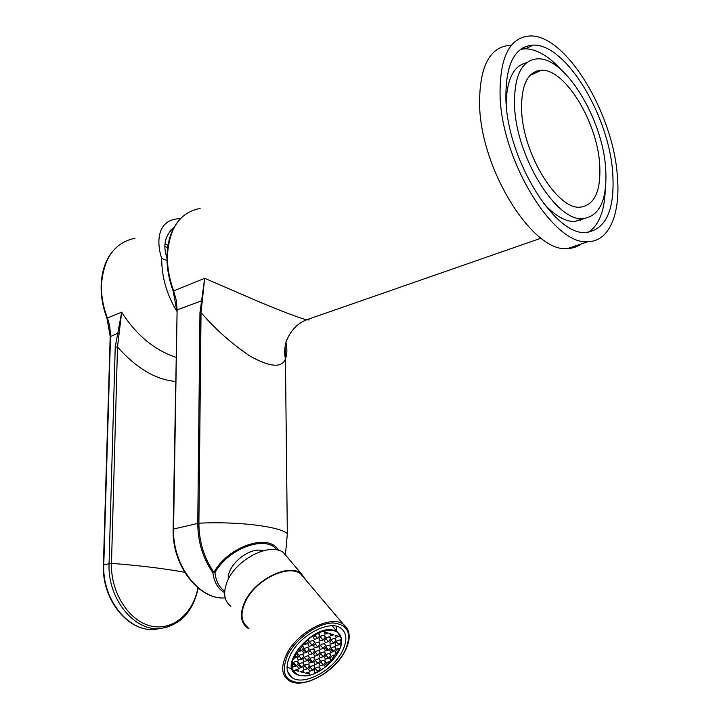 <?xml version="1.0" encoding="UTF-8"?>
<svg xmlns="http://www.w3.org/2000/svg" width="719" height="719" viewBox="0 0 719 719"><rect width="100%" height="100%" fill="white"/><g stroke="black" fill="none" stroke-linecap="round" stroke-linejoin="round"><path stroke-width="1.08" d="M224.625 592.672C218.001 588.852 214.1 582.192 212.896 572.71L214.99 572.603C215.88 581.141 219.115 587.342 224.705 591.198M276.851 549.927C266.398 534.702 228.696 547.95 214.99 572.603L212.896 572.71C202.902 558.348 197.851 541.883 197.761 523.315L199.954 312.783L204.663 278.307L260.107 302.259C280.554 310.815 301.944 318.912 306.788 319.748C308.945 320.153 309.574 319.937 308.658 319.092M581.41 219.169L580.566 220.463M228.3 579.307C226.557 566.123 248.208 547.366 261.563 550.412L263.109 550.763M285.946 342.487C287.339 348.841 287.169 354.323 285.434 358.916C281.983 368.164 270.146 367.211 249.933 356.067C231.15 343.269 214.855 328.772 201.041 312.567L198.902 523.18C199.001 541.641 204.016 558.007 213.947 572.279C228.552 545.946 269.14 532.833 278.532 550.323M536.904 70.92L538.073 71.774M541.039 238.187L306.788 319.748C297.63 323.191 290.853 330.237 286.468 340.869C284.445 345.884 284.508 354.71 284.814 355.438L285.434 358.916L287.33 533.795C280.482 526.587 238.663 521.239 198.902 523.18L173.117 529.121C171.877 564.936 198.417 600.149 225.191 597.902C199.316 600.284 172.209 564.954 173.576 528.753L177.117 309.907L173.117 528.923M200.116 208.393C180.101 212.276 169.199 228.067 167.41 255.784C167.239 267.324 169.333 279.017 173.692 290.853L204.663 278.307L201.041 312.567L199.954 312.783M202.255 300.542L177.117 309.907L176.317 300.398L173.692 290.853L173.198 291.105L176.676 310.195M249.062 628.9L247.552 627.993C240.883 622.933 239.67 614.898 243.903 603.87C252.558 581.105 287.726 562.707 301.045 573.367L306.501 580.799M230.898 606.27C224.211 601.129 222.908 593.103 226.997 582.174C235.347 559.616 270.083 541.802 283.457 552.614L288.265 558.286M248.019 627.534C240.847 621.953 240.092 613.109 245.736 601.003C255.901 579.595 288.139 563.984 300.614 573.834L305.296 579.379M288.184 667.852L287.034 667.591M341.849 652.151C332.106 671.052 303.535 686.025 292.166 677.702C285.865 672.957 285.416 665.093 290.818 654.11C300.497 634.697 329.805 619.697 340.734 628.073C347.16 633.062 347.529 641.087 341.849 652.151M336.303 626.249L336.33 627.444M299.598 675.554L305.045 675.959C321.761 675.366 344.347 652.286 341.381 638.823C340.68 634.778 338.343 632.118 334.371 630.842C322.579 629.035 310.734 634.85 298.843 648.259C289.469 662.316 289.721 671.411 299.598 675.554M305.872 675.878L299.356 675.581L295.877 674.089C278.1 664.509 314.742 622.951 334.38 630.518L337.229 631.83L341.453 638.562L340.671 646.561M295.473 665.74L295.015 665.74M336.141 626.213L336.375 630.806M291.572 668.553L287.034 667.421M323.28 664.985L320.144 665.911L319.272 663.916L321.546 660.986L324.691 660.069L325.545 662.073L323.28 664.985L320.818 661.929M324.08 660.249L325.545 662.073M318.041 671.708L314.895 672.642L314.014 670.656L316.288 667.744L319.434 666.81L320.306 668.796L318.041 671.708L315.596 668.634M309.664 659.431L311.938 662.28M318.859 666.98L320.306 668.796M316.162 659.53L319.335 658.613L320.207 660.626L317.924 663.556L314.769 664.482L313.879 662.478L316.162 659.53M318.733 658.793L320.207 660.626M315.443 660.455L317.924 663.556M310.887 666.324L314.059 665.39L314.94 667.385L312.666 670.306L309.503 671.249L308.604 669.254L310.887 666.324M309.494 659.656L311.651 662.361M313.484 665.56L314.94 667.385M310.204 667.196L312.666 670.306M323.199 656.789L320.045 657.705L319.164 655.683L321.456 652.735L324.62 651.827L325.482 653.85L323.199 656.789L320.701 653.706M323.981 652.007L325.482 653.85M335.935 637.286L335.09 635.219L339.071 636.405L335.935 637.286M329.769 642.049L332.07 639.092L335.225 638.202L336.061 640.269L333.769 643.217L330.623 644.107L329.769 642.049M331.243 640.153L333.769 643.217M331.962 634.275L332.663 635.12M330.803 633.933L331.953 635.317M334.515 638.4L336.061 640.269M325.33 650.911L324.467 648.871L326.759 645.923L329.913 645.024L330.767 647.064L328.475 650.012L325.33 650.911M329.248 645.213L330.767 647.064M325.968 646.938L328.475 650.012M328.529 658.253L325.392 659.17L324.539 657.157L326.821 654.227L329.958 653.319L330.803 655.333L328.529 658.253L326.049 655.207M325.374 647.702L327.487 650.291M329.311 653.508L330.803 655.333M335.234 654.802L330.695 660.617L329.85 658.622L332.124 655.701L335.234 654.802M330.686 649.257L332.78 651.8M325.473 647.567L327.666 650.246M340.509 639.775L341.336 641.824L339.053 644.754L335.935 645.644L335.099 643.604L337.391 640.656L340.509 639.775M337.256 635.866L337.966 636.719M339.799 639.973L341.336 641.824M336.555 641.734L339.053 644.754M332.133 634.329L332.762 635.093M336.07 648.583L333.787 651.513L330.659 652.412L329.814 650.38L332.097 647.451L335.225 646.552L336.07 648.583L334.551 646.749M331.297 648.475L333.787 651.513M323.119 648.493L319.937 649.401L319.056 647.343L321.366 644.377L324.548 643.469L325.419 645.536L323.119 648.493L320.584 645.383M323.883 643.658L325.419 645.536M328.43 641.663L325.258 642.552L324.386 640.485L326.705 637.51L329.877 636.621L330.731 638.697L328.43 641.663L325.878 638.562M329.176 636.818L330.731 638.697M319.119 641.905L320.009 643.981L317.699 646.956L314.5 647.864L313.601 645.797L315.92 642.813L319.119 641.905M318.472 642.094L320.009 643.981M315.147 643.802L317.699 646.956M321.276 635.911L324.476 635.021L325.348 637.106L323.038 640.09L319.838 640.989L318.948 638.903L321.276 635.911M323.784 635.21L325.348 637.106M320.467 636.953L323.038 640.09M310.41 641.231L313.646 640.332L314.545 642.418L312.226 645.41L308.999 646.318L308.083 644.233L310.41 641.231M312.999 640.512L314.545 642.418M309.646 642.211L312.226 645.41M319.02 633.403L319.91 635.506L317.582 638.499L314.365 639.398L313.457 637.304L315.785 634.293L319.02 633.403M318.337 633.592L319.91 635.506M314.994 635.326L317.582 638.499M303.652 647.774L301.324 650.767L298.061 651.693L302.717 645.68L303.652 647.774L302.357 646.156M300.039 649.149L301.324 650.767M309.188 649.32L306.878 652.295L303.643 653.22L302.717 651.153L305.036 648.161L308.28 647.244L309.188 649.32L307.669 647.415M304.47 643.424L305.144 644.278M304.317 649.095L306.878 652.295M304.838 642.957L305.755 644.107M310.572 649.697L313.781 648.79L314.679 650.848L312.379 653.814L309.17 654.73L308.253 652.681L310.572 649.697M304.991 642.75L306.015 644.035M313.16 648.96L314.679 650.848M309.835 650.641L312.379 653.814M298.52 663.071L296.219 666.037L292.966 666.98L292.022 664.949L294.332 661.965L297.585 661.031L298.52 663.071L297.037 661.192M293.685 662.801L296.219 666.037M294.179 656.708L295.141 657.921M299.679 655.072L302.924 654.146L303.849 656.195L301.54 659.179L298.304 660.105L297.36 658.056L299.679 655.072M299.499 649.832L300.443 651.019M302.348 654.308L303.849 656.195M298.996 655.953L301.54 659.179M309.026 640.836L306.698 643.838L303.436 644.754L308.316 639.218L309.026 640.836L307.948 639.506M305.395 642.229L306.698 643.838M298.286 654.694L295.967 657.687L293.451 658.406L297.342 652.627L298.286 654.694L297.001 653.068M294.682 656.061L295.967 657.687M304.047 664.527L301.755 667.475L298.538 668.418L297.603 666.405L299.904 663.43L303.13 662.496L304.047 664.527L302.582 662.657M299.248 664.284L301.755 667.475M294.395 656.429L295.491 657.822M305.233 656.573L308.451 655.647L309.359 657.687L307.058 660.653L303.849 661.579L302.924 659.548L305.233 656.573M299.688 649.599L300.749 650.929M303.778 649.787L305.979 652.555M307.867 655.818L309.359 657.687M304.532 657.472L307.058 660.653M335.108 651.881L337.382 648.96L339.772 648.277L335.935 653.895L335.108 651.881M338.343 648.691L339.197 649.724M329.994 661.516L325.267 666.873L324.611 665.345L326.875 662.433L329.994 661.516M325.527 664.158L326.75 665.677M325.195 634.095L324.314 631.992L328.385 633.205L325.195 634.095M297.828 669.335L298.753 671.339L294.592 670.279L297.828 669.335M293.208 663.421L295.428 666.27M297.307 669.488L298.753 671.339M300.129 671.699L303.337 670.755L304.245 672.741L300.129 671.699M293.433 663.125L295.806 666.162M298.753 664.913L300.955 667.717M302.807 670.908L304.245 672.741M305.422 664.886L308.622 663.952L309.529 665.965L307.238 668.904L304.047 669.838L303.13 667.834L305.422 664.886M308.065 664.113L309.529 665.965M304.748 665.749L307.238 668.904M314.814 659.17L312.522 662.109L309.332 663.044L308.433 661.022L310.725 658.065L313.924 657.139L314.814 659.17L313.322 657.31M310.015 658.972L312.522 662.109M303.948 649.572L306.267 652.475M319.227 650.309L320.108 652.358L317.816 655.306L314.634 656.222L313.736 654.182L316.045 651.225L319.227 650.309M318.598 650.488L320.108 652.358M315.299 652.187L317.816 655.306M309.691 674.134L305.611 673.092L308.793 672.148L309.691 674.134L308.253 672.31M298.978 664.635L301.306 667.609M330.587 635.704L329.733 633.61L333.751 634.814L330.587 635.704M176.667 311.048C166.628 294.251 161.649 276.734 161.712 258.489L167.006 260.413M169.504 626.51L160.454 628.514C134.336 631.83 107.293 598.532 109.072 563.453L115.22 347.115L121.673 312.199C136.358 335.126 154.441 350.144 175.912 357.271M166.97 258.004C162.629 245.314 165.028 235.059 174.169 227.24M173.162 291.105L173.782 292.732M180.379 218.738L177.35 218.837C156.293 221.11 156.778 243.795 161.712 258.489M184.657 572.306C165.109 568.639 140.717 565.664 111.481 563.363C110.51 592.213 128.629 620.767 150.532 625.916C172.425 631.372 193.177 613.711 197.905 587.872M175.517 381.412C155.762 379.722 136.421 368.254 117.503 346.998L111.481 563.363L103.401 564.846C101.676 599.412 128.198 632.522 155.07 629.323L159.672 628.631M135.01 238.241C114.797 242.474 103.626 257.932 101.496 284.598C101.19 295.653 103.141 306.788 107.365 317.996L121.673 312.199L117.503 346.998L115.22 347.115M103.41 564.685L110.187 336.663L117.287 333.508L118.788 333.913M543.213 202.965C554.457 215.403 564.936 221.596 574.652 221.542L584.322 218.576M514.552 105.963C516.188 157.299 556.704 221.883 582.857 218.657C599.853 216.293 607.456 199.558 605.668 168.435C602.792 119.713 565.79 57.646 537.839 58.805C521.697 59.965 513.932 75.684 514.552 105.963M521.635 110.825C521.032 84.815 527.674 71.28 541.551 70.219C565.377 69.096 597.3 122.428 599.691 164.336C601.156 190.957 594.631 205.248 580.125 207.189C557.62 209.831 523.126 154.657 521.635 110.825M612.741 173.288C609.272 116.46 566.239 43.949 533.273 45.099C514.445 46.349 505.322 64.665 505.915 100.049C507.695 160.454 555.544 236.434 586.039 232.444C606.045 229.541 614.943 209.822 612.741 173.288M561.018 69.617C548.678 56.046 536.778 49.108 525.319 48.793L520.538 49.332M581.213 243.966C577.222 246.851 572.701 248.379 567.642 248.531C533.786 253.286 480.966 170.978 479.573 105.136C479.267 66.732 489.558 46.762 510.445 45.243M617.396 176.479C620.641 213.534 609.397 241.458 588.097 241.647C554.735 246.177 501.925 162.548 500.082 96.049C499.516 57.277 509.546 37.244 530.173 35.95C566.518 34.845 613.514 114.294 617.396 176.479M522.992 47.733L525.4 48.757M588.331 232.282C598.918 225.29 604.553 211.197 605.236 189.996M526.587 62.733C513.546 65.726 506.742 79.45 506.167 103.913M260.179 550.242L260.053 551.707M285.173 345.74L285.308 358.368M300.614 573.834L343.278 624.236C350.665 630.257 351.115 639.506 344.617 651.98C333.562 673.164 301.656 690.06 288.472 680.237C281.363 674.907 280.85 666.037 286.917 653.634C297.837 631.695 330.974 614.772 343.278 624.236L348.481 631.381M344.383 652.061C352.526 634.401 348.778 624.703 333.122 622.96C318.175 623.022 296.65 637.852 288.076 654.209C280.338 672.427 284.58 681.918 300.794 682.691C315.821 681.864 335.881 667.663 344.383 652.061M165.19 243.993L167.985 245.206M167.015 247.48L165.181 246.653M110.196 336.357L106.951 318.202L107.365 317.996L107.832 319.272L109.621 325.752L110.564 334.856L103.779 564.559C101.954 599.493 128.944 632.648 155.07 629.323L160.454 628.514C180.496 625.135 193.069 611.671 198.174 588.097M166.979 256.467C166.826 267.872 168.893 279.412 173.189 291.078M166.988 256.09C167.446 241.584 171.266 229.882 178.447 220.967M285.47 554.286L287.33 533.795M301.045 573.367L283.457 552.614M292.166 677.702L287.789 672.031M337.229 631.83L332.187 625.8M101.154 284.841C101.765 271.261 105.558 260.125 112.559 251.443M170.142 230.35L173.27 228.93M101.145 285.173C100.858 296.111 102.79 307.112 106.942 318.175M574.652 221.542L582.857 218.657M529.984 75.396L541.551 70.219M525.319 48.793L533.273 45.099M567.642 248.531L588.097 241.647"/></g></svg>
